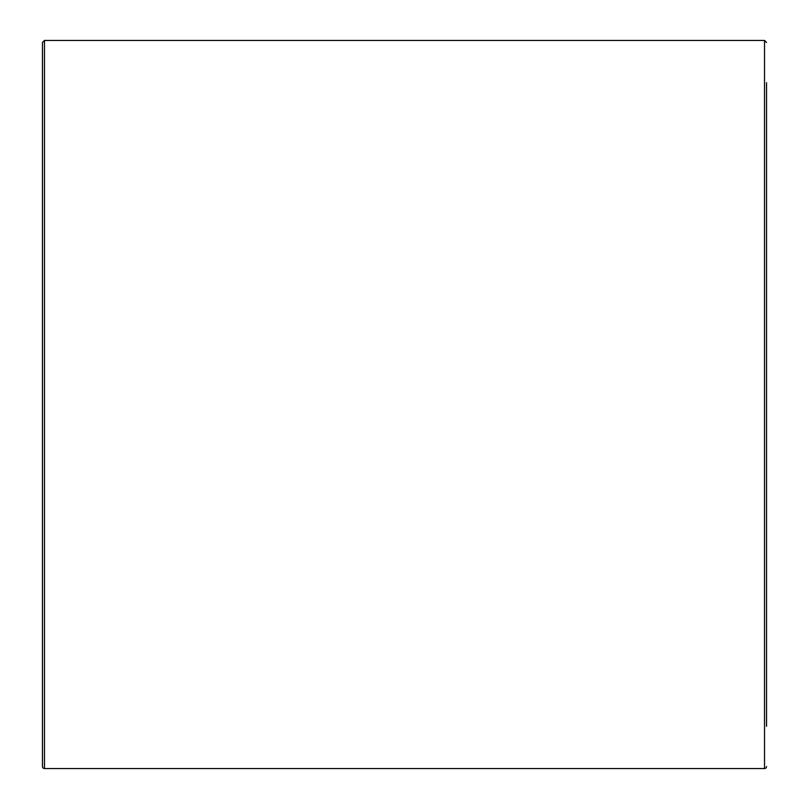 <?xml version="1.0" encoding="UTF-8"?>
<svg xmlns="http://www.w3.org/2000/svg" width="809" height="809" viewBox="0 0 809 809"><rect width="100%" height="100%" fill="white"/><g stroke="black" fill="none" stroke-linecap="round" stroke-linejoin="round"><path stroke-width="1.21" d="M766.538 726.31L766.538 82.69M766.538 766.538A2.012 2.012 0 0 1 764.525 768.55L764.525 40.45L766.538 42.462M764.525 40.45L44.475 40.45L44.475 768.55A2.012 2.012 0 0 1 42.462 766.538L42.462 42.462L42.462 766.538M44.475 768.55L764.525 768.55M44.475 40.45L42.462 42.462"/></g></svg>
